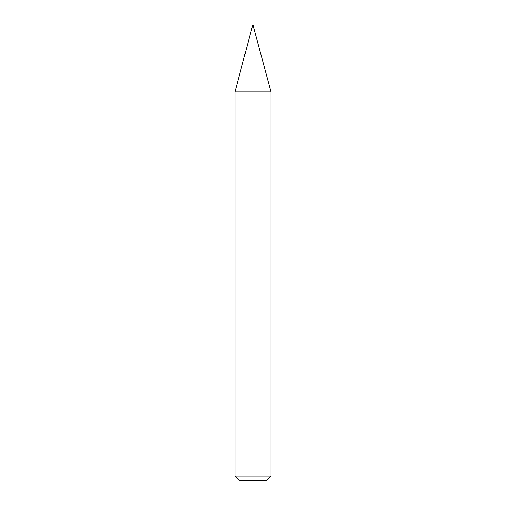 <?xml version="1.0" encoding="UTF-8"?>
<svg xmlns="http://www.w3.org/2000/svg" width="506" height="506" viewBox="0 0 506 506"><rect width="100%" height="100%" fill="white"/><g stroke="black" fill="none" stroke-linecap="round" stroke-linejoin="round"><path stroke-width="0.76" d="M235.024 91.959L270.976 91.959L253.595 27.096L252.405 27.096L253.595 27.096L253.595 25.895L252.405 25.895L235.024 91.959L235.024 476.133L270.976 476.133L266.409 480.7L239.591 480.7L235.024 476.133M253.595 25.895A0.595 0.595 0 0 0 253 25.3A0.595 0.595 0 0 0 252.405 25.895M270.976 91.959L270.976 476.133"/></g></svg>
